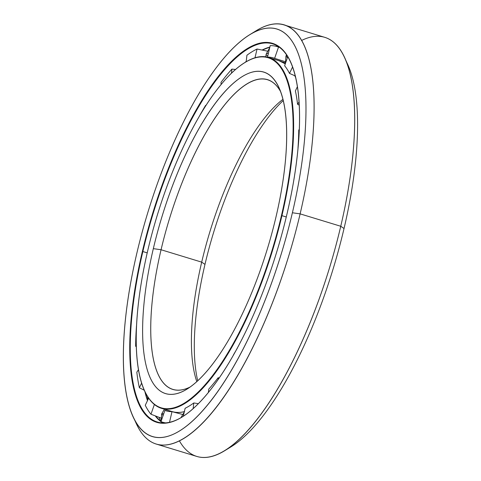 <?xml version="1.0" encoding="UTF-8"?>
<svg xmlns="http://www.w3.org/2000/svg" width="481" height="481" viewBox="0 0 481 481"><rect width="100%" height="100%" fill="white"/><g stroke="black" fill="none" stroke-linecap="round" stroke-linejoin="round"><path stroke-width="0.72" d="M201.695 262.139L204.978 264.394A168.037 55.117 107 0 1 283.219 100.571A168.037 55.117 -73 0 0 204.978 264.394L201.695 262.139A161.941 53.114 107 0 1 282.924 99.357A161.941 53.114 -73 0 0 201.695 262.139L161.063 249.747L201.695 262.139A161.941 53.114 -73 0 0 196.819 381.661A161.941 53.114 107 0 1 201.695 262.139M280.459 91.36A161.941 53.114 -73 0 0 267.406 79.605A161.941 53.114 -73 0 0 161.063 249.747A161.941 53.114 107 0 1 280.459 91.36M153.331 248.647L161.063 249.747L153.331 248.647A168.037 55.117 107 0 1 252.363 72.066A168.037 55.117 107 0 1 275.98 216.997A168.037 55.117 -73 0 0 278.932 87.674A168.037 55.117 -73 0 0 217.683 100.174A168.037 55.117 -73 0 0 153.331 248.647A168.037 55.117 -73 0 0 186.989 389.129A168.037 55.117 -73 0 0 275.98 216.997A168.037 55.117 107 0 1 176.954 393.572A168.037 55.117 107 0 1 153.331 248.647M144.655 390.897L144.853 391.336A183.393 60.155 -73 0 0 211.7 377.693A183.393 60.155 -73 0 0 281.932 215.656L281.445 215.584A183.008 60.029 107 0 1 211.363 377.284A183.008 60.029 107 0 1 144.655 390.897A183.008 60.029 107 0 1 147.865 250.054A183.008 60.029 107 0 1 244.787 62.578A183.008 60.029 107 0 1 281.445 215.584L281.932 215.656A183.393 60.155 107 0 1 161.502 408.339A183.393 60.155 107 0 1 144.751 391.113M184.608 411.598C180.128 412.752 175.95 412.74 172.072 411.562A183.393 60.155 -73 0 0 184.355 411.61A183.393 60.155 107 0 1 172.072 411.562L161.502 408.339M286.273 216.979L281.932 215.656L286.273 216.979M244.991 62.458A183.393 60.155 107 0 1 268.5 57.51L279.076 60.738A183.393 60.155 107 0 1 285.275 63.871A183.393 60.155 -73 0 0 279.076 60.738L285.281 63.853M294.733 75.685A183.393 60.155 107 0 1 295.587 77.447A183.393 60.155 -73 0 0 294.733 75.685M295.484 77.008A183.201 60.089 -73 0 0 294.853 75.739M268.5 57.51A183.393 60.155 107 0 1 281.932 215.656A183.393 60.155 -73 0 0 245.196 62.332L244.787 62.578M147.865 250.054A183.008 60.029 -73 0 0 173.593 407.9A183.008 60.029 -73 0 0 281.445 215.584A183.008 60.029 -73 0 0 255.724 57.744A183.008 60.029 -73 0 0 147.865 250.054M190.308 386.922A161.941 53.114 107 0 1 161.063 249.747A161.941 53.114 -73 0 0 172.926 389.394A161.941 53.114 -73 0 0 190.308 386.922M197.739 380.82A168.037 55.117 107 0 1 204.978 264.394A168.037 55.117 -73 0 0 197.739 380.82M161.087 421.362A205.171 67.298 107 0 1 158.995 417.304A205.171 67.298 -73 0 0 161.087 421.362M269.859 47.054A197.679 64.839 -73 0 0 262.097 50.042A197.679 64.839 107 0 1 269.859 47.054M246.224 61.352A197.679 64.839 -73 0 0 245.088 62.398A197.679 64.839 107 0 1 246.224 61.352M144.799 391.215A197.679 64.839 -73 0 0 147.475 400.637A197.679 64.839 107 0 1 144.799 391.215M155.231 415.873A197.679 64.839 -73 0 0 162.831 422.931A197.679 64.839 107 0 1 155.231 415.873M156.776 417.755A197.871 64.905 107 0 1 155.273 415.891M147.553 400.469A197.871 64.905 107 0 1 145.13 391.931L147.559 400.463M245.761 61.989A197.871 64.905 107 0 1 246.2 61.586L245.767 61.989M262.211 50.066A197.871 64.905 107 0 1 269.835 47.066M142.857 251.539L147.216 252.868L142.857 251.539A197.679 64.839 107 0 1 218.452 77.02A197.679 64.839 107 0 1 290.518 61.959A197.679 64.839 -73 0 0 272.673 43.843A197.679 64.839 -73 0 0 142.857 251.539L142.376 251.473L142.857 251.539A197.679 64.839 -73 0 0 157.329 422.005A197.679 64.839 -73 0 0 182.251 416.937A197.679 64.839 107 0 1 142.857 251.539M275.481 46.158A197.679 64.839 107 0 1 277.747 46.146A197.679 64.839 -73 0 0 275.481 46.158M286.941 214.171A198.064 64.965 -73 0 0 290.416 61.742A198.064 64.965 -73 0 0 218.224 76.473A198.064 64.965 -73 0 0 142.376 251.473A198.064 64.965 107 0 1 259.097 43.344A198.064 64.965 107 0 1 286.941 214.171A198.064 64.965 107 0 1 170.214 422.294A198.064 64.965 107 0 1 142.376 251.473A198.064 64.965 -73 0 0 182.046 417.063A198.064 64.965 -73 0 0 286.941 214.171M133.183 416.805L136.357 423.749A219.095 71.861 -73 0 0 216.222 407.449A219.095 71.861 -73 0 0 300.126 213.871L292.394 212.764A212.999 69.865 107 0 1 210.822 400.956A212.999 69.865 107 0 1 133.183 416.805A212.999 69.865 107 0 1 136.923 252.88A212.999 69.865 107 0 1 249.729 34.686A212.999 69.865 107 0 1 292.394 212.764L300.126 213.871A219.095 71.861 107 0 1 156.247 444.065A219.095 71.861 107 0 1 134.818 420.117M156.247 444.065L196.873 456.457A219.095 71.861 -73 0 0 340.752 226.262L300.126 213.871L340.752 226.262A219.095 71.861 107 0 1 224.717 450.697A219.095 71.861 107 0 1 179.419 440.903M228.024 448.545A212.999 69.865 -73 0 0 231.229 446.705A212.999 69.865 -73 0 0 344.035 228.517L340.752 226.262L344.035 228.517A212.999 69.865 107 0 1 228.024 448.545M346.14 61.279A212.999 69.865 107 0 1 344.035 228.517A212.999 69.865 -73 0 0 347.775 64.592L344.6 57.642A219.095 71.861 107 0 1 340.752 226.262A219.095 71.861 -73 0 0 324.711 37.326L284.085 24.934A219.095 71.861 107 0 1 300.126 213.871A219.095 71.861 -73 0 0 256.241 30.694A219.095 71.861 -73 0 0 252.934 32.852A219.095 71.861 107 0 1 284.085 24.934M301.539 40.494A219.095 71.861 107 0 1 344.6 57.642M136.923 252.88A212.999 69.865 -73 0 0 166.865 436.586A212.999 69.865 -73 0 0 292.394 212.764A212.999 69.865 -73 0 0 262.452 29.058A212.999 69.865 -73 0 0 136.923 252.88M165.608 422.883A196.344 64.4 107 0 1 162.47 422.18A196.344 64.4 107 0 1 160.979 421.663L164.887 410.413L167.406 411.159L164.887 410.413A184.421 60.492 -73 0 0 165.951 410.774A184.421 60.492 -73 0 0 172 411.652L182.455 414.418L172 411.652A184.421 60.492 107 0 1 164.887 410.413L160.979 421.663A196.344 64.4 -73 0 0 165.608 422.883M160.894 418.019L150.98 414.243A196.344 64.4 107 0 1 145.262 405.273A196.344 64.4 -73 0 0 150.98 414.243L160.894 418.019M144.378 390.283L139.376 387.764A196.344 64.4 107 0 1 136.832 372.15A196.344 64.4 -73 0 0 139.376 387.764L144.378 390.283M136.37 346.723L135.642 346.272A196.344 64.4 107 0 1 136.52 325.541A196.344 64.4 -73 0 0 135.642 346.272L136.37 346.723M285.311 62.837L281.559 61.676L285.311 62.837M298.034 147.847L297.998 147.823A184.421 60.492 -73 0 0 298.743 130.123L299.272 129.335L298.743 130.123A184.421 60.492 107 0 1 297.998 147.823L298.034 147.847M299.2 105.159L297.559 104.251A184.421 60.492 -73 0 0 295.382 90.921L297.372 86.76L295.382 90.921A184.421 60.492 107 0 1 297.559 104.251L299.02 102.062L297.559 104.251L299.2 105.159M295.22 75.902L289.502 73.413A184.421 60.492 -73 0 0 284.62 65.753L287.752 56.74L284.62 65.753A184.421 60.492 107 0 1 289.502 73.413L292.556 67.015L289.502 73.413L295.22 75.902M285.191 61.676L274.615 58.333A184.421 60.492 -73 0 0 273.557 57.979A184.421 60.492 -73 0 0 267.508 57.095L269.721 57.882L267.508 57.095L270.196 45.635L267.508 57.095A184.421 60.492 107 0 1 274.615 58.333L278.523 47.084A196.344 64.4 -73 0 0 270.196 45.635A196.344 64.4 107 0 1 277.032 46.567A196.344 64.4 107 0 1 278.523 47.084L274.615 58.333L285.191 61.676M154.371 404.485L150.98 414.243L154.371 404.485M185.143 408.261A184.421 60.492 -73 0 0 193.789 402.958L198.425 403.685L193.789 402.958L193.128 408.706L193.789 402.958A184.421 60.492 107 0 1 185.143 408.261L183.255 416.299L185.143 408.261M208.784 389.087A184.421 60.492 -73 0 0 218.115 377.759L219.366 377.844L218.115 377.759L218.2 379.527L218.115 377.759A184.421 60.492 107 0 1 208.784 389.087L208.387 392.556L208.784 389.087M233.495 354.768A184.421 60.492 -73 0 0 237.343 348.166A184.421 60.492 107 0 1 233.495 354.768L233.513 355.086L233.495 354.768M169.498 422.312L172 411.652L169.498 422.312M148.659 398.154L145.262 405.273L148.659 398.154M141.661 382.99L139.376 387.764L141.661 382.99M138.528 369.618L136.832 372.15L138.528 369.618M136.327 345.25L135.642 346.272L136.327 345.25M205.634 105.874L205.615 105.369A196.344 64.4 -73 0 0 199.898 115.236A196.344 64.4 107 0 1 205.615 105.369L205.634 105.874M221.092 84.452L220.995 82.377L221.092 84.452M205.952 105.375L205.615 105.369L205.952 105.375M231.469 73.154L231.926 69.108A196.344 64.4 -73 0 0 220.995 82.377A196.344 64.4 107 0 1 231.926 69.108L231.469 73.154M246.182 61.742L246.921 55.237L246.182 61.742M235.498 69.468L231.926 69.108L235.498 69.468M254.99 57.804L257.052 49.026A196.344 64.4 -73 0 0 246.921 55.237A196.344 64.4 107 0 1 257.052 49.026L254.99 57.804M267.262 51.106L257.052 49.026L267.262 51.106M279.635 47.433L278.523 47.084L279.635 47.433M286.502 54.804L285.961 56.139A14.292 1.569 19.2 0 0 287.488 57.498A14.292 1.569 -160.8 0 1 285.961 56.139A14.292 1.569 -160.8 0 1 287.247 55.934M267.773 55.958A14.292 2.652 13.2 0 1 266.149 54.191A14.292 2.652 13.2 0 1 268.392 53.331A14.292 2.652 -166.8 0 0 266.149 54.191L269.739 47.571M161.123 421.254L161.67 413.943A14.292 1.569 19.2 0 0 163.191 415.295A14.292 1.569 -160.8 0 1 161.67 413.943A14.292 1.569 -160.8 0 1 163.702 413.828M294.877 75.751L295.466 76.942M269.847 47.114L262.241 50.072M162.849 422.931L161.027 421.681M160.985 421.651L155.345 415.915M231.229 446.705L224.717 450.697M249.729 34.686L256.241 30.694M275.559 46.176L277.765 46.158M164.911 422.925L162.47 422.18M277.032 46.567L279.473 47.312M180.934 417.712L184.235 412.133M285.961 56.139L285.413 63.468M266.149 54.191L265.783 56.884M147.613 396.548L147.751 400.054M161.67 413.943L164.412 409.229"/></g></svg>
